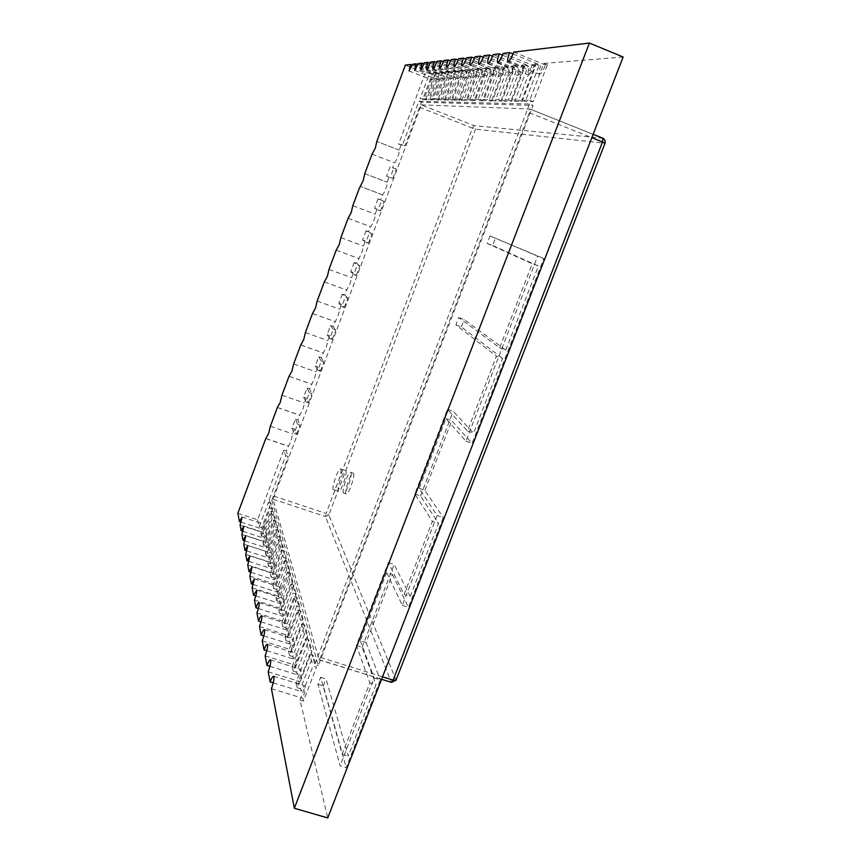 <?xml version="1.0" encoding="UTF-8"?>
<svg xmlns="http://www.w3.org/2000/svg" width="861" height="861" viewBox="0 0 861 861"><rect width="100%" height="100%" fill="white"/><g stroke="black" fill="none" stroke-linecap="round" stroke-linejoin="round"><path stroke-width="0.65" stroke-dasharray="4.3 3.23" d="M353.559 473.518C355.302 475.939 348.404 495.215 346.23 493.999C343.453 493.74 350.782 472 353.225 473.206L353.559 473.518M421.33 104.859L529.881 109.013L529.364 112.726L320.54 657.438L319.044 659.774L273.109 499.197L421.33 104.859L474.002 125.641L602.872 138.234L604.896 140.257L605.046 143.217M351.019 472.646C352.741 475.068 345.842 494.354 343.69 493.138C340.924 492.89 348.264 471.139 350.696 472.345L351.019 472.646M237.84 513.253L257.622 519.753L283.764 450.088L285.744 455.695L269.299 499.488L271.807 500.316L318.301 665.564L533.077 105.408L421.406 102.233L405.014 145.853L402.496 144.885L418.887 101.232L421.406 102.233M271.807 500.316L288.252 456.545L285.744 455.695M296.615 434.31L300.058 425.151L297.551 424.279L294.107 433.449L296.615 434.31L294.451 429.036L292.622 433.901L290.878 441.402L286.229 450.927L288.252 456.545M308.442 402.819L311.908 393.617L309.4 392.734L305.935 401.947L308.442 402.819L306.096 398.019L302.555 410.31L299.671 415.131L297.841 420.007L300.058 425.151M320.335 371.188L323.811 361.943L321.293 361.06L317.827 370.305L320.335 371.188L317.795 366.872L316.87 369.326L314.287 379.088L309.497 388.957L311.908 393.617M332.271 339.417L335.758 330.14L333.25 329.236L329.763 338.524L332.271 339.417L329.548 335.596L326.061 347.726L322.132 355.313L321.218 357.767L323.811 361.943M344.26 307.506L347.769 298.186L345.25 297.271L341.752 306.602L344.26 307.506L341.343 304.181L337.889 316.235L332.97 326.448L335.758 330.14M356.303 275.466L359.823 266.103L357.315 265.177L353.796 274.541L356.303 275.466L353.193 272.625L349.77 284.604L346.649 290.028L344.787 295L347.769 298.186M368.4 243.276L371.941 233.869L369.423 232.933L365.893 242.339L368.4 243.276L365.086 240.94L361.706 252.833L356.648 263.412L359.823 266.103M380.551 210.945L384.103 201.496L381.584 200.548L378.033 209.998L380.551 210.945L377.043 209.115L375.148 214.131C375.557 214.809 375.073 217.08 373.685 220.922C372.243 224.624 371.166 226.54 370.478 226.691L368.562 231.684L371.941 233.869M392.756 178.475L396.318 168.982L393.811 168.024L390.237 177.506L392.756 178.475L389.043 177.151L387.149 182.198C387.579 182.79 387.106 185.018 385.728 188.882C384.243 192.66 383.145 194.629 382.424 194.79L380.53 199.817L384.103 201.496M418.887 101.232L529.547 103.987L533.077 105.408M529.547 103.987L314.792 664.477L318.301 665.564M269.299 499.488L314.792 664.477M299.983 699.971L312.984 666.037L316.471 667.124L303.47 701.037L299.983 699.971L327.729 817.95M623.16 56.998L543.829 63.423L529.709 100.285L521.841 100.167L525.296 101.544L533.228 101.695L547.348 64.866L545.487 65.005C543.205 70.58 541.268 73.691 539.675 74.304L539.46 74.272C538.588 73.379 539.061 70.408 540.902 65.361L539.094 65.501L525.296 101.544M405.37 65.092L425.28 73.045L429.843 72.668L420.082 98.649L424.139 98.714L434.062 72.335L435.827 72.184L425.851 98.735L430.091 98.8L440.24 71.829L442.091 71.678L431.878 98.821L436.312 98.886L446.698 71.302L448.635 71.151L438.174 98.918L442.812 98.983L453.467 70.753L455.491 70.591L444.771 99.015L449.636 99.09L460.549 70.182L462.68 70.01L451.681 99.123L456.782 99.198L467.986 69.58L470.224 69.397L458.935 99.23L464.294 99.306L475.799 68.945L478.146 68.751L466.554 99.338L472.194 99.424L484.011 68.277L486.487 68.073L474.572 99.456L480.513 99.553L492.653 67.578L495.269 67.362L483.021 99.585L489.285 99.682L501.78 66.835L504.524 66.62L491.932 99.715L498.541 99.822L511.402 66.06L514.318 65.823L501.339 99.854L508.334 99.962L521.594 65.232L524.672 64.984L511.294 100.005L518.709 100.113L532.378 64.36L535.639 64.091L521.841 100.167M425.28 73.045L398.621 144.088L402.496 144.885M257.622 519.753L259.269 526.771L268.471 502.275L270.139 508.399L272.679 509.249L263.337 534.089L260.797 533.26L270.139 508.399M260.797 533.26L261.432 535.983L270.838 510.982L272.571 517.375L275.176 518.225L265.618 543.592L263.025 542.753L272.571 517.375M263.025 542.753L263.692 545.594L273.303 520.066L275.122 526.738L277.769 527.61L268.008 553.526L265.36 552.665L275.122 526.738M265.36 552.665L266.049 555.636L275.886 529.547L277.78 536.532L280.492 537.425L270.505 563.901L267.793 563.029L277.78 536.532M267.793 563.029L268.524 566.129L278.577 539.47L280.568 546.778L283.344 547.682L273.109 574.761L270.343 573.867L280.568 546.778M270.343 573.867L271.107 577.118L281.407 549.856L283.484 557.519L286.326 558.434L275.843 586.126L273.012 585.222L283.484 557.519M273.012 585.222L273.809 588.633L284.367 560.737L286.745 569.498L289.651 570.434L278.899 598.825L275.994 597.9L286.745 569.498M275.994 597.9L276.65 600.709L287.466 572.156L289.759 580.583L292.74 581.541L281.719 610.567L278.749 609.62L289.759 580.583M278.749 609.62L279.631 613.387L290.727 584.145L293.138 593.014L296.184 593.982L284.883 623.719L281.838 622.761L293.138 593.014M281.838 622.761L282.763 626.711L294.15 596.748L296.69 606.079L299.822 607.08L288.22 637.57L285.088 636.58L296.69 606.079M285.088 636.58L286.067 640.745L297.755 610.018L300.435 619.855L303.642 620.878L291.718 652.154L288.51 651.153L300.435 619.855M288.51 651.153L289.544 655.544L301.565 624.01L304.385 634.396L307.689 635.44L295.42 667.544L292.127 666.522L304.385 634.396M292.127 666.522L293.214 671.16L305.58 638.787L308.561 649.764L311.951 650.83L299.337 683.817L295.947 682.773L308.561 649.764M295.947 682.773L297.099 687.681L309.82 654.414L312.984 666.037M386.621 572.554L360.318 640.735L366.076 642.554L392.379 574.438L386.621 572.554L402.313 605.305L437.13 515.491L419.103 488.338L445.966 418.694L465.952 441.155L537.662 256.18L490.049 235.957L487.186 243.415L532.259 263.746L499.671 347.844L458.73 317.548L455.899 324.92L496.431 356.196L467.448 430.984L447.462 409.287L414.808 493.977L432.426 521.346L404.1 594.445L388.365 562.534L356.4 645.459L369.875 682.795L342.172 754.268L320.636 677.252L317.935 684.269L340.095 765.784L346.219 767.603L380.271 679.878L374.137 677.973L340.095 765.784M360.318 640.735L374.137 677.973M283.764 450.088L286.229 450.927M398.621 144.088L405.014 145.853M401.097 145.046L399.213 150.115C399.644 150.707 399.181 152.903 397.814 156.691C396.308 160.533 395.188 162.546 394.446 162.761L392.551 167.809L396.318 168.982M297.551 424.279L295.377 419.156L291.987 428.186L294.107 433.449M295.377 419.156L297.841 420.007M291.987 428.186L294.451 429.036M392.551 167.809L393.811 168.024M390.065 166.862L386.567 176.204L390.237 177.506M386.567 176.204L389.043 177.151M309.4 392.734L307.033 388.096L303.632 397.158L305.935 401.947M307.033 388.096L309.497 388.957M303.632 397.158L306.096 398.019M380.53 199.817L378.054 198.88L381.584 200.548M378.054 198.88L374.567 208.179L378.033 209.998M374.567 208.179L377.043 209.115M321.293 361.06L318.742 356.895L315.33 366L317.827 370.305M318.742 356.895L321.218 357.767M315.33 366L317.795 366.872M368.562 231.684L366.086 230.759L369.423 232.933M366.086 230.759L362.61 240.015L365.893 242.339M362.61 240.015L365.086 240.94M333.25 329.236L330.506 325.566L327.072 334.703L329.763 338.524M330.506 325.566L332.97 326.448M327.072 334.703L329.548 335.596M356.648 263.412L354.172 262.497L357.315 265.177M354.172 262.497L350.718 271.721L353.796 274.541M350.718 271.721L353.193 272.625M344.787 295L342.312 294.096L345.25 297.271M342.312 294.096L338.868 303.276L341.752 306.602M338.868 303.276L341.343 304.181M309.82 654.414L313.243 655.479L316.471 667.124M297.099 687.681L300.521 688.725L313.243 655.479M543.829 63.423L547.348 64.866M529.709 100.285L533.228 101.695M305.58 638.787L308.905 639.831L311.951 650.83M535.639 64.091L539.094 65.501M293.214 671.16L296.539 672.193L308.905 639.831M532.378 64.36L535.8 65.748L522.121 101.49L514.652 101.35L511.294 100.005M518.709 100.113L522.121 101.49M301.565 624.01L304.805 625.032L307.689 635.44M524.672 64.984L528.019 66.34L514.652 101.35M289.544 655.544L292.783 656.556L304.805 625.032M521.594 65.232L524.919 66.588L511.66 101.297L504.6 101.167L501.339 99.854M508.334 99.962L511.66 101.297M297.755 610.018L300.909 611.019L303.642 620.878M514.318 65.823L517.579 67.147L504.6 101.167M286.067 640.745L289.221 641.736L300.909 611.019M511.402 66.06L514.641 67.373L501.78 101.114L495.107 100.985L491.932 99.715M498.541 99.822L501.78 101.114M294.15 596.748L297.228 597.728L299.822 607.08M504.524 66.62L507.71 67.901L495.107 100.985M282.763 626.711L285.841 627.68L297.228 597.728M501.78 66.835L504.933 68.116L492.438 100.941L486.121 100.823L483.021 99.585M489.285 99.682L492.438 100.941M290.727 584.145L293.719 585.103L296.184 593.982M495.269 67.362L498.368 68.622L486.121 100.823M279.631 613.387L282.623 614.334L293.719 585.103M492.653 67.578L495.732 68.815L483.591 100.78L477.597 100.662L474.572 99.456M480.513 99.553L483.591 100.78M287.466 572.156L290.394 573.103L292.74 581.541M486.487 68.073L489.5 69.3L477.597 100.662M276.65 600.709L279.577 601.635L290.394 573.103M484.011 68.277L487.014 69.493L475.197 100.619L469.503 100.511L466.554 99.338M472.194 99.424L475.197 100.619M284.367 560.737L287.219 561.663L289.651 570.434M478.146 68.751L481.095 69.945L469.503 100.511M475.799 68.945L478.727 70.128L467.232 100.468L461.819 100.371L458.935 99.23M464.294 99.306L467.232 100.468M273.809 588.633L276.672 589.548L287.219 561.663M470.224 69.397L473.098 70.559L461.819 100.371M281.407 549.856L284.195 550.771L286.326 558.434M467.986 69.58L470.849 70.731L459.645 100.328L454.49 100.242L451.681 99.123M456.782 99.198L459.645 100.328M271.107 577.118L273.895 578.022L284.195 550.771M462.68 70.01L465.489 71.14L454.49 100.242M278.577 539.47L281.31 540.364L283.344 547.682M460.549 70.182L463.347 71.302L452.423 100.199L447.516 100.113L444.771 99.015M449.636 99.09L452.423 100.199M268.524 566.129L271.247 567.012L281.31 540.364M455.491 70.591L458.246 71.7L447.516 100.113M275.886 529.547L278.555 530.43L280.492 537.425M453.467 70.753L456.201 71.85L445.546 100.07L440.864 99.984L438.174 98.918M442.812 98.983L445.546 100.07M266.049 555.636L268.718 556.497L278.555 530.43M448.635 71.151L451.325 72.227L440.864 99.984M273.303 520.066L275.918 520.927L277.769 527.61M446.698 71.302L449.377 72.378L438.981 99.951L434.504 99.865L431.878 98.821M436.312 98.886L438.981 99.951M263.692 545.594L266.307 546.444L275.918 520.927M442.091 71.678L444.728 72.733L434.504 99.865M270.838 510.982L273.389 511.821L275.176 518.225M440.24 71.829L442.855 72.873L432.706 99.833L428.423 99.758L425.851 98.735M430.091 98.8L432.706 99.833M261.432 535.983L263.993 536.823L273.389 511.821M435.827 72.184L438.41 73.217L428.423 99.758M268.471 502.275L270.978 503.104L272.679 509.249M434.062 72.335L436.624 73.357L426.701 99.725L422.611 99.65L420.082 98.649M424.139 98.714L426.701 99.725M259.269 526.771L261.776 527.589L270.978 503.104M429.843 72.668L432.362 73.68L422.611 99.65M317.935 684.269L323.338 685.937L346.219 767.603M320.636 677.252L326.028 678.931L348.264 756.087L375.966 684.689L369.875 682.795M323.338 685.937L326.028 678.931M342.172 754.268L348.264 756.087M356.4 645.459L362.126 647.268L375.966 684.689M366.076 642.554L380.271 679.878M388.365 562.534L394.101 564.418L410.213 596.436L404.1 594.445M362.126 647.268L394.101 564.418M392.379 574.438L408.448 607.296L443.275 517.558L437.13 515.491M402.313 605.305L408.448 607.296M410.213 596.436L438.55 523.402L432.426 521.346M414.808 493.977L420.545 495.925L438.55 523.402M419.103 488.338L424.871 490.307L443.275 517.558M447.462 409.287L453.198 411.31L473.572 433.126L502.555 358.424L496.431 356.196M420.545 495.925L453.198 411.31M424.871 490.307L451.734 420.728L472.108 443.307L543.829 258.526L537.662 256.18M445.966 418.694L451.734 420.728M467.448 430.984L473.572 433.126M465.952 441.155L472.108 443.307M455.899 324.92L461.324 326.9L502.555 358.424M490.049 235.957L543.829 258.526M458.73 317.548L464.154 319.539L505.794 350.083L499.671 347.844M461.324 326.9L464.154 319.539M505.794 350.083L538.394 266.071L532.259 263.746M487.186 243.415L492.621 245.471L495.484 238.023M492.621 245.471L538.394 266.071M382.424 194.79L360.07 186.299L382.424 194.79M271.43 688.66L302.803 698.249L303.47 701.037M300.521 688.725L301.167 691.415C302.62 687.735 303.815 685.851 304.719 685.797L305.192 686.443C305.504 688.994 304.708 692.933 302.803 698.249M268.201 671.795L298.702 681.191L299.337 683.817M296.539 672.193L297.153 674.733C298.584 671.106 299.736 669.266 300.607 669.201L301.038 669.793C301.339 672.226 300.554 676.025 298.702 681.191M535.8 65.748L534.046 65.888C531.84 71.302 529.989 74.304 528.482 74.907L528.288 74.875C527.459 74.014 527.944 71.129 529.719 66.211L528.019 66.34M265.156 655.867L294.828 665.069L295.42 667.544M292.783 656.556L293.353 658.956C294.763 655.393 295.883 653.585 296.722 653.51L297.12 654.059C297.389 656.373 296.625 660.043 294.828 665.069M524.919 66.588L523.262 66.706C521.131 71.969 519.355 74.885 517.924 75.477L517.741 75.445C516.966 74.616 517.45 71.807 519.183 67.018L517.579 67.147M262.261 640.788L291.158 649.807L291.718 652.154M289.221 641.736L289.77 644.017C291.147 640.519 292.234 638.733 293.041 638.658L293.407 639.163C293.655 641.359 292.912 644.911 291.158 649.807M514.641 67.373L513.081 67.492C511.014 72.604 509.303 75.445 507.958 76.005L507.786 75.972C507.054 75.187 507.538 72.453 509.228 67.782L507.71 67.901M259.527 626.507L287.682 635.343L288.22 637.57M285.841 627.68L286.358 629.854C287.714 626.399 288.779 624.645 289.544 624.569L289.888 625.032C290.125 627.142 289.382 630.575 287.682 635.343M504.933 68.116L503.448 68.223C501.446 73.207 499.81 75.962 498.519 76.511L498.368 76.489C497.68 75.725 498.153 73.067 499.8 68.503L498.368 68.622M256.933 612.946L284.378 621.61L284.883 623.719M282.623 614.334L283.118 616.39C284.453 613 285.486 611.267 286.229 611.202L286.541 611.633C286.767 613.635 286.046 616.96 284.378 621.61M495.732 68.815L494.332 68.923C492.384 73.766 490.802 76.457 489.575 76.984L489.435 76.963C488.779 76.231 489.263 73.637 490.867 69.192L489.5 69.3M254.469 600.063L281.235 608.555L281.719 610.567M279.577 601.635L280.051 603.593C281.353 600.257 282.365 598.556 283.075 598.481L283.366 598.879C283.57 600.806 282.86 604.024 281.235 608.555M487.014 69.493L485.679 69.59C483.785 74.304 482.268 76.93 481.095 77.447L480.965 77.415C480.341 76.704 480.825 74.186 482.397 69.849L481.095 69.945M252.122 587.805L278.254 596.135L278.899 598.825M276.672 589.548L277.296 592.164C278.577 588.881 279.567 587.202 280.255 587.116L278.254 596.135M478.727 70.128L477.457 70.225C475.627 74.821 474.153 77.372 473.033 77.877L472.915 77.856C472.323 77.167 472.797 74.703 474.336 70.462L473.098 70.559M249.884 576.127L275.412 584.307L275.843 586.126M273.895 578.022L274.325 579.797L277.457 575.18C277.64 576.945 276.951 579.991 275.412 584.307M470.849 70.731L469.643 70.817C467.857 75.305 466.436 77.791 465.37 78.286L465.252 78.265C464.703 77.598 465.166 75.198 466.673 71.054L465.489 71.14M247.753 564.988L272.689 573.017L273.109 574.761M271.247 567.012L271.656 568.712L274.702 564.149C274.874 565.849 274.207 568.798 272.689 573.017M463.347 71.302L462.196 71.388C460.463 75.768 459.085 78.2 458.063 78.674L457.955 78.652C457.428 78.017 457.901 75.66 459.365 71.614L458.246 71.7M245.708 554.355L270.106 562.233L270.505 563.901M268.718 556.497L269.116 558.122L272.076 553.612L270.106 562.233M456.201 71.85L455.103 71.937C453.403 76.209 452.068 78.577 451.099 79.051L451.003 79.029C450.497 78.405 450.96 76.112 452.391 72.141L451.325 72.227M243.771 544.184L267.62 551.933L268.008 553.526M266.307 546.444L266.684 547.994L269.568 543.539L267.62 551.933M449.377 72.378L448.323 72.453C446.676 76.629 445.385 78.954 444.448 79.406L444.362 79.384C443.878 78.781 444.341 76.532 445.74 72.658L444.728 72.733M241.909 534.466L265.253 542.075L265.618 543.592M263.993 536.823L264.349 538.308L267.168 533.895L265.253 542.075M442.855 72.873L441.854 72.948C440.24 77.038 438.992 79.298 438.098 79.739L438.012 79.729C437.549 79.137 438.012 76.941 439.39 73.142L438.41 73.217M240.122 525.156L262.982 532.625L263.337 534.089M261.776 527.589L262.11 529.02L264.865 524.661L262.982 532.625M436.624 73.357L435.666 73.422C434.095 77.425 432.879 79.632 432.018 80.073L431.931 80.051C431.501 79.481 431.953 77.339 433.298 73.605L432.362 73.68M266.092 438.593L288.058 446.073M399.213 150.115L376.838 141.462L399.192 150.115M270.354 426.281L292.622 433.901M372.07 154.151L394.446 162.761M277.662 407.533L299.671 415.131M364.784 173.653L387.149 182.198L364.784 173.653M281.977 395.177L304.267 402.916M289.285 376.343L311.348 384.06M352.795 205.714L375.148 214.131M293.655 363.945L315.955 371.791M348.145 218.317L370.445 226.669M300.952 345.003L323.058 352.849M340.87 237.636L363.213 245.934M305.386 332.572L327.686 340.525M336.274 250.196L358.52 258.418M312.683 313.544L334.832 321.508M328.988 269.418L351.32 277.608M317.16 301.059L339.482 309.131M324.446 281.934L346.649 290.028M273.249 682.859L301.167 691.415M513.802 52.101L545.487 65.005M513.038 54.017L540.902 65.361M269.923 666.328L297.153 674.733M503.255 53.36L534.046 65.888M502.533 55.169L529.719 66.211M266.792 650.701L293.353 658.956M493.31 54.555L523.262 66.706M492.632 56.256L519.183 67.018M263.832 635.902L289.77 644.017M483.925 55.674L513.081 67.492M483.29 57.289L509.228 67.782M261.023 621.879L286.358 629.854M475.057 56.74L503.448 68.223M474.454 58.257L499.8 68.503M258.354 608.555L283.118 616.39M466.651 57.752L494.332 68.923M466.081 59.183L490.867 69.192M255.825 595.898L280.051 603.593M458.676 58.699L485.679 69.59M458.138 60.066L482.397 69.849M451.11 59.613L477.457 70.225M450.594 60.905L474.336 70.462M443.91 60.474L469.643 70.817M251.132 572.35L274.325 579.797M443.426 61.701L466.673 71.054M437.054 61.292L462.196 71.388M248.947 561.394L271.656 568.712M436.592 62.466L459.365 71.614M430.522 62.078L455.103 71.937M246.859 550.922L269.116 558.122M430.08 63.197L452.391 72.141M424.279 62.821L448.323 72.453M244.868 540.912L266.684 547.994M423.87 63.897L445.74 72.658M418.328 63.531L441.854 72.948M242.963 531.323L264.349 538.308M417.929 64.553L439.39 73.142M412.634 64.22L435.666 73.422M241.134 522.153L262.11 529.02M412.258 65.199L433.298 73.605M253.242 584.479L277.296 592.164M254.361 578.872L280.395 587.213M340.827 469.191C342.484 471.591 335.575 490.91 333.487 489.715C330.818 489.5 338.179 467.717 340.525 468.901L340.827 469.191M345.928 470.924C347.618 473.324 340.708 492.632 338.588 491.427C335.876 491.19 343.227 469.428 345.616 470.623L345.928 470.924M273.109 499.197L325.458 516.578L326.104 513.457L328.859 514.964L325.458 516.578L391.292 682.138L396.017 679.846L604.906 143.217L475.509 129.193L472.495 128.16L474.002 125.641L475.509 129.193L328.859 514.964L396.049 680.104M318.861 659.537L391.529 682.386M273.841 496.076L326.104 513.457L472.495 128.16L419.91 107.431M320.54 657.438L382.521 676.8M529.364 112.726L591.83 137.685M529.881 109.013L593.132 134.327L529.945 109.035M343.69 493.138L346.23 493.999M350.696 472.345L353.225 473.206M319.044 659.774L381.563 679.275M265.909 438.647L288.198 446.235M277.511 407.565L299.8 415.26M289.156 376.354L311.456 384.157M348.124 218.307L370.478 226.691M300.844 345.013L323.166 352.935M336.231 250.185L358.574 258.451M312.586 313.544L334.918 321.573M324.382 281.934L346.714 290.071M273.572 676.208L304.719 685.797M507.979 61.497L539.46 74.272M270.322 659.817L300.607 669.201M497.69 62.487L528.288 74.875M267.254 644.319L296.722 653.51M487.972 63.402L517.741 75.445M264.338 629.649L293.041 638.658M478.802 64.274L507.786 75.972M261.583 615.744L289.544 624.569M470.128 65.102L498.368 76.489M258.957 602.549L286.229 611.202M461.905 65.888L489.435 76.963M256.46 590L283.075 598.481M454.113 66.631L480.965 77.415M446.698 67.33L472.915 77.856M251.832 566.667L277.21 574.836M439.648 67.997L465.252 78.265M249.668 555.808L274.476 563.826M432.943 68.643L457.955 78.652M247.602 545.433L271.861 553.311M426.539 69.246L451.003 79.029M245.633 535.52L269.364 543.259M420.426 69.827L444.362 79.384M243.749 526.028L266.975 533.626M414.593 70.387L438.012 79.729M241.941 516.944L264.682 524.414M409.007 70.914L431.931 80.051M254.232 578.786L280.255 587.116M333.487 489.715L338.588 491.427M340.525 468.901L345.616 470.623"/><path stroke-width="1.29" d="M509.54 52.618L503.255 53.36C501.07 58.817 499.272 61.863 497.873 62.509L497.69 62.487C496.958 61.658 497.486 58.774 499.272 53.845L493.31 54.555C491.2 59.85 489.468 62.799 488.144 63.434L487.972 63.402C487.283 62.616 487.81 59.818 489.554 55.007L483.925 55.674C481.88 60.819 480.223 63.692 478.953 64.306L478.802 64.274C478.156 63.52 478.684 60.797 480.373 56.105L475.057 56.74C473.066 61.744 471.462 64.532 470.267 65.124L470.128 65.102C469.514 64.371 470.041 61.712 471.688 57.149L466.651 57.752C464.714 62.616 463.175 65.339 462.034 65.91L461.905 65.888C461.324 65.178 461.851 62.595 463.455 58.128L458.676 58.699C456.793 63.445 455.318 66.093 454.231 66.641L454.113 66.631C453.564 65.942 454.07 63.423 455.652 59.065L451.11 59.613C449.281 64.231 447.849 66.814 446.816 67.352L446.698 67.33C446.181 66.674 446.687 64.209 448.226 59.958L443.91 60.474C442.134 64.984 440.746 67.492 439.756 68.019L439.648 67.997C439.164 67.362 439.67 64.962 441.166 60.797L437.054 61.292C435.322 65.694 433.987 68.148 433.04 68.654L432.943 68.643C432.47 68.019 432.975 65.673 434.439 61.605L430.522 62.078C428.832 66.372 427.54 68.762 426.625 69.257L426.539 69.246C426.098 68.643 426.593 66.351 428.025 62.369L424.279 62.821C422.643 67.018 421.384 69.354 420.512 69.838L421.912 63.111L418.328 63.531L414.668 70.398L416.057 63.811L412.634 64.22L409.083 70.925L410.46 64.478L405.37 65.092L376.817 141.452L375.353 148.027L372.07 154.151L364.827 173.524L363.277 180.326L359.112 188.817L352.795 205.714L351.245 212.495L348.124 218.307L340.913 237.507L339.277 244.513L336.188 250.164L329.031 269.289L327.352 276.403L324.328 281.891L317.16 301.059L315.481 308.152L312.511 313.479L305.429 332.443L303.664 339.761L300.758 344.938L293.698 363.816L291.901 371.231L289.048 376.257L281.977 395.177L280.18 402.571L277.393 407.447L270.397 426.163L268.524 433.772L265.791 438.497L237.84 513.253L239.433 521.594L242.092 517.181L240.122 525.156L241.188 530.753L243.911 526.286L241.909 534.466L243.028 540.31L245.805 535.8L243.771 544.184L244.933 550.297L247.796 545.734L245.708 554.355L246.935 560.737L249.873 556.12L247.753 564.988L249.023 571.629L252.047 567.001L249.884 576.127L251.369 583.876L254.361 578.872L252.122 587.805L253.532 595.166L256.718 590.388C256.847 592.293 256.094 595.511 254.469 600.063L255.943 607.791C257.267 604.39 258.278 602.635 258.957 602.549L259.226 602.969C259.365 604.96 258.601 608.286 256.933 612.946L258.494 621.082C259.839 617.617 260.872 615.841 261.583 615.744L261.873 616.196C262.024 618.284 261.238 621.717 259.527 626.507L261.174 635.074C262.54 631.554 263.606 629.746 264.338 629.649L264.661 630.144C264.822 632.329 264.026 635.87 262.261 640.788L263.993 649.829C265.392 646.245 266.479 644.415 267.254 644.319L267.599 644.857C267.771 647.149 266.964 650.819 265.156 655.867L266.985 665.413C268.406 661.775 269.525 659.903 270.322 659.817L270.698 660.398C270.892 662.798 270.063 666.597 268.201 671.795L270.139 681.901C271.592 678.199 272.743 676.294 273.572 676.208L273.992 676.843C274.196 679.372 273.346 683.311 271.43 688.66L294.333 808.253L327.729 817.95L623.16 56.998L589.408 43.05L513.802 52.101C511.542 57.719 509.669 60.862 508.184 61.529L507.979 61.497C507.204 60.647 507.742 57.676 509.572 52.607L513.038 54.017M294.333 808.253L589.408 43.05M270.139 681.901L273.249 682.859M266.985 665.413L269.923 666.328M499.272 53.845L502.533 55.169M263.993 649.829L266.792 650.701M489.554 55.007L492.632 56.256M261.174 635.074L263.832 635.902M480.373 56.105L483.29 57.289M258.494 621.082L261.023 621.879M471.688 57.149L474.454 58.257M255.943 607.791L258.354 608.555M463.455 58.128L466.081 59.183M253.532 595.166L255.825 595.898M455.652 59.065L458.138 60.066M448.226 59.958L450.594 60.905M249.033 571.672L251.132 572.35M441.166 60.797L443.426 61.701M246.935 560.737L248.947 561.394M434.439 61.605L436.592 62.466M244.933 550.297L246.859 550.922M428.025 62.369L430.08 63.197M243.028 540.31L244.868 540.912M421.912 63.111L423.87 63.897M241.188 530.753L242.963 531.323M416.057 63.811L417.929 64.553M239.433 521.594L241.134 522.153M410.46 64.478L412.258 65.199M251.369 583.876L253.242 584.479M382.521 676.8L393.133 680.115L396.049 680.104M393.133 680.115L391.529 682.386L396.006 680.212L605.057 143.184L602.517 141.957L393.133 680.115M591.83 137.685L602.517 141.957L602.958 138.244L593.132 134.327L603.701 138.653L605.165 140.666L605.057 143.184M381.563 679.275L391.529 682.386"/></g></svg>

